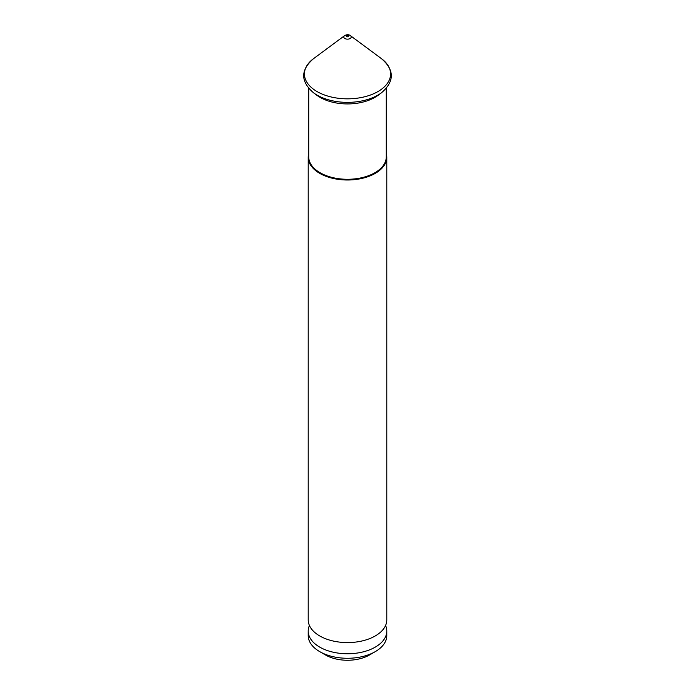 <?xml version="1.0" encoding="UTF-8"?>
<svg xmlns="http://www.w3.org/2000/svg" width="695" height="695" viewBox="0 0 695 695"><rect width="100%" height="100%" fill="white"/><g stroke="black" fill="none" stroke-linecap="round" stroke-linejoin="round"><path stroke-width="1.04" d="M385.577 625.491A39.294 22.683 180 0 1 386.794 631.077A39.294 22.683 180 0 1 362.538 652.032A39.294 22.683 180 0 1 319.717 647.115A39.294 22.683 180 0 1 308.206 631.077A39.294 22.683 180 0 1 309.423 625.491M378.089 95.302A38.772 22.388 180 0 1 320.082 97.37A38.772 22.388 180 0 1 316.911 95.302L313.514 92.782A43.081 24.872 180 0 0 317.033 95.085A43.081 24.872 180 0 0 381.486 92.782L378.089 95.302M386.272 88.395L386.272 156.905A38.772 22.388 180 0 1 362.338 177.581A38.772 22.388 180 0 1 320.082 172.734A38.772 22.388 180 0 1 308.728 156.905L308.728 88.395M386.794 631.077L386.794 635.595A39.294 22.683 180 0 1 375.283 651.632L369.453 655.003A31.04 17.922 180 0 1 325.547 655.003L319.717 651.632A39.294 22.683 180 0 1 308.206 635.595L308.206 631.077M375.283 651.632A39.294 22.683 180 0 1 319.717 651.632L325.547 655.003M386.272 153.656A39.294 22.683 180 0 1 386.794 157.322L386.794 619.905A39.294 22.683 180 0 1 382.198 630.539A39.294 22.683 180 0 1 319.717 635.942A39.294 22.683 180 0 1 312.802 630.539A39.294 22.683 180 0 1 308.206 619.905L308.206 157.322A39.294 22.683 180 0 1 308.728 153.656M386.794 157.322A39.294 22.683 180 0 1 362.538 178.276A39.294 22.683 180 0 1 319.717 173.359A39.294 22.683 180 0 1 308.206 157.322M350.132 35.471A3.727 2.155 180 0 1 350.436 35.671L381.486 58.675A43.081 24.872 180 0 1 376.03 92.6A43.081 24.872 180 0 1 317.033 91.549A43.081 24.872 180 0 1 313.514 58.675C300.422 70.039 300.422 81.411 313.514 92.782M344.564 35.671C346.666 34.489 348.49 34.403 350.028 35.402L350.436 35.671A3.727 2.155 180 0 1 349.967 38.607A3.727 2.155 180 0 1 344.868 38.52A3.727 2.155 180 0 1 344.564 35.671L313.514 58.675M348.377 35.567A1.234 0.712 180 0 1 348.377 36.574A1.234 0.712 180 0 1 346.623 36.574A1.234 0.712 180 0 1 346.623 35.567A1.234 0.712 180 0 1 348.377 35.567M381.486 58.675C394.578 70.039 394.578 81.411 381.486 92.782"/></g></svg>
